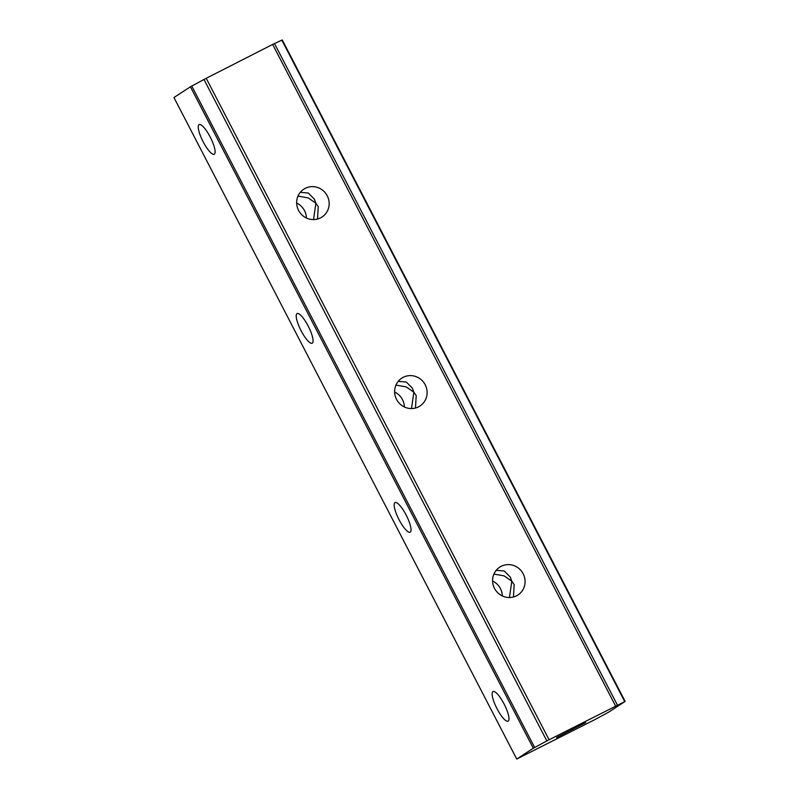 <?xml version="1.0" encoding="UTF-8"?>
<svg xmlns="http://www.w3.org/2000/svg" width="799" height="799" viewBox="0 0 799 799"><rect width="100%" height="100%" fill="white"/><g stroke="black" fill="none" stroke-linecap="round" stroke-linejoin="round"><path stroke-width="1.2" d="M300.284 192.339L308.334 193.038L314.367 199.111L315.875 203.206L318.252 206.601L317.523 219.036M496.209 570.316L504.259 571.015L510.291 577.088L511.799 581.183L514.176 584.578L513.447 597.013M556.593 737.537L585.707 722.576L556.593 737.537M501.183 566.311A16.639 16.09 -123.1 0 1 522.756 573.023A16.639 16.09 -123.1 0 1 517.922 595.015A16.639 16.09 -123.1 0 1 516.484 595.834A16.639 16.09 -123.1 0 1 494.911 589.133A16.639 16.09 -123.1 0 1 499.755 567.14A16.639 16.09 -123.1 0 1 501.183 566.311M305.258 188.334A16.639 16.09 -123.1 0 1 326.831 195.046A16.639 16.09 -123.1 0 1 321.997 217.038A16.639 16.09 -123.1 0 1 320.569 217.867A16.639 16.09 -123.1 0 1 298.986 211.156A16.639 16.09 -123.1 0 1 303.83 189.163A16.639 16.09 -123.1 0 1 305.258 188.334M398.242 381.333L406.292 382.032L412.324 388.094L413.842 392.189L416.209 395.595L415.48 408.019M403.215 377.318A16.639 16.09 -123.1 0 1 424.798 384.029A16.639 16.09 -123.1 0 1 419.954 406.022A16.639 16.09 -123.1 0 1 418.526 406.851A16.639 16.09 -123.1 0 1 396.953 400.139A16.639 16.09 -123.1 0 1 401.787 378.147A16.639 16.09 -123.1 0 1 403.215 377.318M411.505 408.559L413.842 392.189L406.152 386.886L395.954 385.098M394.626 392.019A16.639 16.09 -123.1 0 1 404.374 406.981M508.214 721.127A16.639 4.225 -117 0 0 504.219 704.249A16.639 4.225 -117 0 0 493.013 691.544A16.639 4.225 -117 0 0 492.913 691.604A16.639 4.225 -117 0 0 496.908 708.483A16.639 4.225 -117 0 0 508.114 721.187A16.639 4.225 -117 0 0 508.214 721.127M410.257 532.144A16.639 4.225 -117 0 0 406.262 515.265A16.639 4.225 -117 0 0 395.046 502.551A16.639 4.225 -117 0 0 394.946 502.611A16.639 4.225 -117 0 0 398.941 519.49A16.639 4.225 -117 0 0 410.157 532.204A16.639 4.225 -117 0 0 410.257 532.144M312.289 343.151A16.639 4.225 -117 0 0 308.294 326.272A16.639 4.225 -117 0 0 297.088 313.568A16.639 4.225 -117 0 0 296.988 313.627A16.639 4.225 -117 0 0 300.983 330.506A16.639 4.225 -117 0 0 312.199 343.21A16.639 4.225 -117 0 0 312.289 343.151M214.332 154.167A16.639 4.225 -117 0 0 210.337 137.288A16.639 4.225 -117 0 0 199.121 124.584A16.639 4.225 -117 0 0 199.021 124.634A16.639 4.225 -117 0 0 203.016 141.513A16.639 4.225 -117 0 0 214.232 154.227A16.639 4.225 -117 0 0 214.332 154.167M509.462 597.552L511.799 581.183L504.119 575.869L493.912 574.082M492.593 581.013A16.639 16.09 -123.1 0 1 502.331 595.964M313.538 219.575L315.875 203.206L308.194 197.892L297.987 196.105M296.669 203.036A16.639 16.09 -123.1 0 1 306.407 217.987M533.293 748.244L190.422 86.781L173.952 97.518L516.733 759.05L595.015 719.539L608.578 712.219L625.138 701.412L546.846 740.913L533.293 748.244L516.823 758.98M615.53 705.887L272.659 44.424L206.222 78.292L549.083 739.744M516.733 759.05L173.952 97.518M190.422 86.781L206.222 78.292M272.659 44.424L282.267 39.95L625.138 701.412M274.476 43.526L617.347 704.988M624.708 701.582L281.847 40.12M191.77 86.032L534.631 747.484M546.846 740.913L203.985 79.461"/></g></svg>
